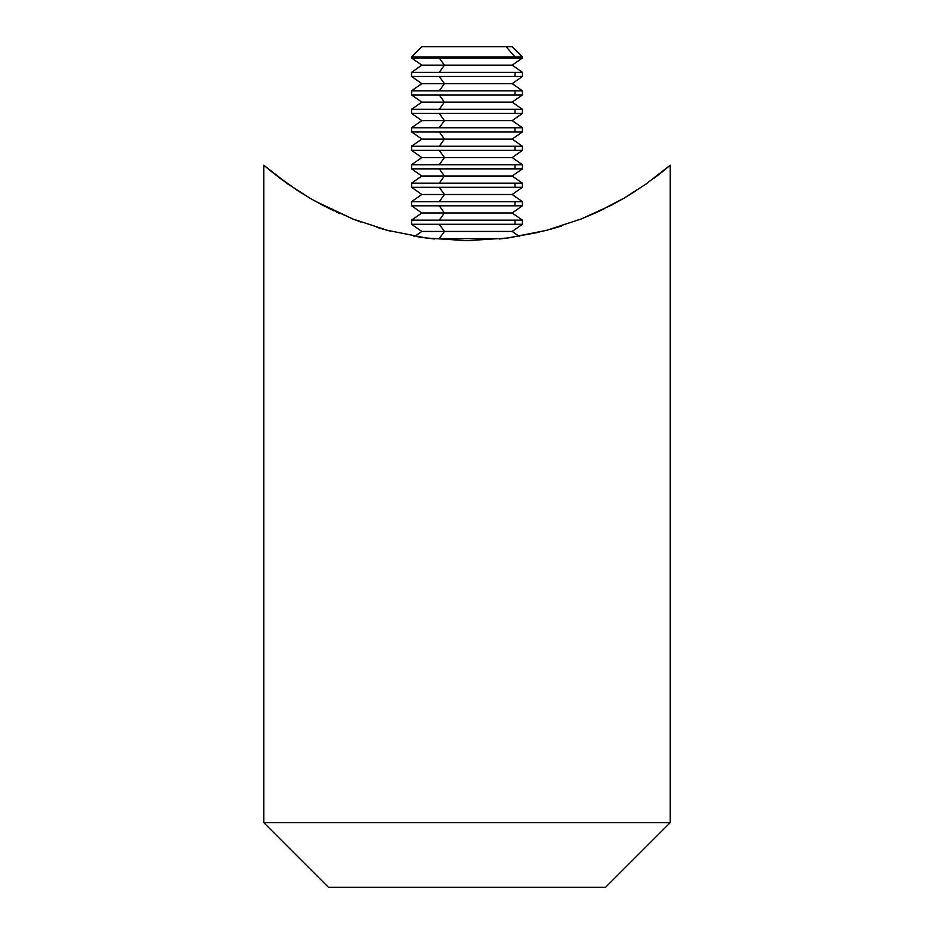 <?xml version="1.0" encoding="UTF-8"?>
<svg xmlns="http://www.w3.org/2000/svg" width="934" height="934" viewBox="0 0 934 934"><rect width="100%" height="100%" fill="white"/><g stroke="black" fill="none" stroke-linecap="round" stroke-linejoin="round"><path stroke-width="1.4" d="M661.062 172.802L669.153 166.112M666.105 168.68L654.197 178.114M654.932 177.553L660.945 172.895M661.167 172.708L665.673 169.042M539.081 232.227L507.769 238.007L467 240.68L426.056 237.983L387.435 230.348L352.912 219.023L322.966 205.363L310.03 198.218L288.349 184.313L263.773 165.201L263.773 822.644L670.227 822.644L263.773 822.644L328.441 887.3L605.559 887.3L670.227 822.644L670.227 165.201L645.674 184.302L624.064 198.16L645.663 184.313L624.064 198.16L611.093 205.328L581.228 218.965M624.064 198.16L596.826 212.322L580.574 219.233M611.151 205.305L617.689 201.779M546.472 230.371L581.205 218.976L546.472 230.371L507.769 238.007L467 240.68L426.056 237.983L387.435 230.348L352.912 219.023L315.715 201.452M552.274 228.772L557.108 227.359M388.614 230.651L390.774 231.212M382.099 228.888L384.166 229.46M617.736 201.756L611.093 205.328M669.188 166.089L670.227 165.201L670.227 822.644L605.559 887.3L328.441 887.3L263.773 822.644L263.773 165.201L272.985 172.825M654.255 178.067L658.166 175.078M624.017 198.183L635.622 191.061M644.787 184.92L645.663 184.313M596.557 212.438L603.983 208.924M557.073 227.371L561.778 225.911M413.622 236.068L414.906 236.29L421.818 231.445L444.409 231.445L439.284 238.625L502.784 238.625L431.216 238.625L439.284 238.625L444.409 231.445L512.182 231.445L444.409 231.445L439.284 224.277L514.996 224.277L514.996 220.144L522.421 220.144L439.284 220.144L514.996 220.144L514.996 224.277L439.284 224.277L444.409 231.445L421.818 231.445L411.579 224.277L439.284 224.277L411.579 224.277L411.579 220.144L439.284 220.144L411.579 220.144L421.818 212.975L444.409 212.975L439.284 220.144L444.409 212.975L512.182 212.975L444.409 212.975L439.284 205.795L514.996 205.795L514.996 201.674L522.421 201.674L439.284 201.674L514.996 201.674L514.996 205.795L439.284 205.795L444.409 212.975L421.818 212.975L411.579 205.795L439.284 205.795L411.579 205.795L411.579 201.674L439.284 201.674L411.579 201.674L421.818 194.494L444.409 194.494L439.284 201.674L444.409 194.494L512.182 194.494L444.409 194.494L439.284 187.325L514.996 187.325L514.996 183.192L522.421 183.192L439.284 183.192L514.996 183.192L514.996 187.325L439.284 187.325L444.409 194.494L421.818 194.494L411.579 187.325L439.284 187.325L411.579 187.325L411.579 183.192L439.284 183.192L411.579 183.192L421.818 176.024L444.409 176.024L439.284 183.192L444.409 176.024L512.182 176.024L444.409 176.024L439.284 168.856L514.996 168.856L514.996 164.723L522.421 164.723L439.284 164.723L514.996 164.723L514.996 168.856L439.284 168.856L444.409 176.024L421.818 176.024L411.579 168.856L439.284 168.856L411.579 168.856L411.579 164.723L439.284 164.723L411.579 164.723L421.818 157.554L444.409 157.554L439.284 164.723L444.409 157.554L512.182 157.554L444.409 157.554L439.284 150.374L514.996 150.374L514.996 146.241L522.421 146.241L439.284 146.241L514.996 146.241L514.996 150.374L439.284 150.374L444.409 157.554L421.818 157.554L411.579 150.374L439.284 150.374L411.579 150.374L411.579 146.241L439.284 146.241L411.579 146.241L421.818 139.073L444.409 139.073L439.284 146.241L444.409 139.073L512.182 139.073L444.409 139.073L439.284 131.904L514.996 131.904L514.996 127.771L522.421 127.771L439.284 127.771L514.996 127.771L514.996 131.904L439.284 131.904L444.409 139.073L421.818 139.073L411.579 131.904L439.284 131.904L411.579 131.904L411.579 127.771L439.284 127.771L411.579 127.771L421.818 120.603L444.409 120.603L439.284 127.771L444.409 120.603L512.182 120.603L444.409 120.603L439.284 113.423L514.996 113.423L514.996 109.301L522.421 109.301L439.284 109.301L514.996 109.301L514.996 113.423L439.284 113.423L444.409 120.603L421.818 120.603L411.579 113.423L439.284 113.423L411.579 113.423L411.579 109.301L439.284 109.301L411.579 109.301L421.818 102.121L444.409 102.121L439.284 109.301L444.409 102.121L512.182 102.121L444.409 102.121L439.284 94.953L514.996 94.953L514.996 90.82L522.421 90.82L439.284 90.82L514.996 90.82L514.996 94.953L439.284 94.953L444.409 102.121L421.818 102.121L411.579 94.953L439.284 94.953L411.579 94.953L411.579 90.82L439.284 90.82L411.579 90.82L421.818 83.651L444.409 83.651L439.284 90.82L444.409 83.651L512.182 83.651L444.409 83.651L439.284 76.471L514.996 76.471L514.996 72.35L522.421 72.35L439.284 72.35L514.996 72.35L514.996 76.471L439.284 76.471L444.409 83.651L421.818 83.651L411.579 76.471L439.284 76.471L411.579 76.471L411.579 72.35L439.284 72.35L411.579 72.35L421.818 65.17L444.409 65.17L439.284 72.35L444.409 65.17L512.182 65.17L444.409 65.17L439.284 58.001L514.996 58.001L514.996 56.939L411.579 56.939L514.996 56.939L506.123 46.7L421.818 46.7L411.579 56.939L411.579 58.001L439.284 58.001L444.409 65.17L421.818 65.17L411.579 58.001L522.421 58.001L514.996 58.001L514.996 56.939L522.421 56.939L514.996 56.939L506.123 46.7L512.089 46.7M385.041 229.706L385.672 229.869M352.527 218.871L360.863 222.035M336.8 212.146L339.778 213.501M322.895 205.317L334.057 210.874M316.194 201.721L309.913 198.136M284.905 181.873L288.302 184.29M296.942 190.127L301.005 192.731M275.308 174.67L298.401 191.073L279.85 178.149L264.812 166.089M384.131 229.449L376.997 227.394M390.727 231.2L385.625 229.857M434.497 238.987L421.479 237.341M466.848 240.68L461.466 240.633M472.989 240.622L467.152 240.68M512.392 237.353L499.48 238.987M556.921 227.417L549.822 229.46M264.847 166.112L279.768 178.09M310.03 198.218L298.413 191.085M417.183 236.676L426.056 237.983M422.203 46.7L512.182 46.7L522.421 56.939L522.421 58.001L512.182 65.17L522.421 72.35L522.421 76.471L514.996 76.471L522.421 76.471L512.182 83.651L522.421 90.82L522.421 94.953L514.996 94.953L522.421 94.953L512.182 102.121L522.421 109.301L522.421 113.423L514.996 113.423L522.421 113.423L512.182 120.603L522.421 127.771L522.421 131.904L514.996 131.904L522.421 131.904L512.182 139.073L522.421 146.241L522.421 150.374L514.996 150.374L522.421 150.374L512.182 157.554L522.421 164.723L522.421 168.856L514.996 168.856L522.421 168.856L512.182 176.024L522.421 183.192L522.421 187.325L514.996 187.325L522.421 187.325L512.182 194.494L522.421 201.674L522.421 205.795L514.996 205.795L522.421 205.795L512.182 212.975L522.421 220.144L522.421 224.277L514.996 224.277L522.421 224.277L512.182 231.445L519.094 236.29"/></g></svg>
